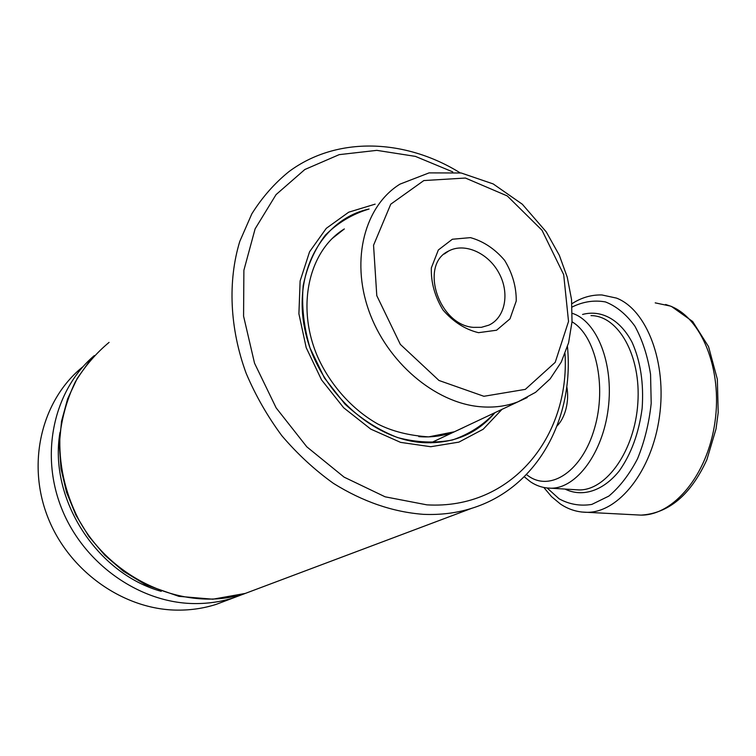 <?xml version="1.0" encoding="UTF-8"?>
<svg xmlns="http://www.w3.org/2000/svg" width="756" height="756" viewBox="0 0 756 756"><rect width="100%" height="100%" fill="white"/><g stroke="black" fill="none" stroke-linecap="round" stroke-linejoin="round"><path stroke-width="1.13" d="M557.049 425.959C561.075 421.857 564.052 416.187 565.97 408.968C567.869 401.332 568.134 393.848 566.773 386.505M473.313 327.357L481.402 327.329L488.82 325.165C505.386 317.671 509.922 292.931 498.932 272.992C488.215 252.92 464.496 242.307 448.61 251.049C419.136 264.402 438.423 324.929 473.313 327.357M478.501 332.678L496.569 330.23L509.979 318.871L516.235 301.02C516.386 286.959 512.521 273.407 504.63 260.366C494.811 248.837 483.415 241.258 470.449 237.63L452.353 239.246L438.348 249.971L431.355 267.851C430.882 282.338 434.766 296.39 443.007 310.007C453.354 321.895 465.186 329.455 478.501 332.678M526.441 474.57L528.954 476.375C551.077 491.646 582.318 470.865 594.528 428.321C607.059 385.947 595.633 335.314 572.018 321.81M574.56 489.661L579.096 489.935C606.454 490.408 634.842 450.604 637.837 403.052C641.192 355.5 618.247 315.611 590.984 315.621M564.997 489.066C582.205 497.486 602.806 491.277 619.173 471.035C631.194 454.044 638.848 433.16 642.137 408.372C643.885 383.424 640.559 361.462 632.167 342.477C620.147 319.457 601.143 309.431 582.555 314.458M581.525 512.01L587.138 512.322C618.54 512.606 651.937 471.196 659.43 416.802C667.208 362.464 646.73 309.743 616.509 298.1L601.918 294.963C591.409 294.67 581.411 297.59 571.923 303.723M655.206 302.863L670.241 306.038C701.407 317.671 722.67 369.24 714.949 422.179C707.512 475.174 673.398 515.469 641.041 515.12L635.588 514.836M546.342 487.903L551.029 488.215C576.261 488.48 602.834 453.26 608.259 408.316C613.929 363.409 596.815 320.903 572.301 313.353M547.164 488.007L559.062 498.79C569.344 504.413 580.277 506.284 591.835 504.413L608.845 496.097C619.797 486.902 629.37 474.447 637.554 458.722C644.547 441.542 649.102 423.076 651.199 403.326L650.557 374.39C647.618 355.878 642.373 339.765 634.832 326.063C626.223 314.288 616.442 306.256 605.48 301.937C594.244 299.915 583.122 301.606 572.131 307.012M161.245 591.343C96.645 573.568 48.535 498.573 59.979 432.451C48.535 498.573 96.645 573.568 161.245 591.343M194.736 603.572C140.191 603.316 83.84 564.25 61.69 508.571C39.378 452.938 54.337 389.444 94.302 355.603C54.337 389.444 39.378 452.938 61.69 508.571C83.84 564.25 140.191 603.316 194.736 603.572C208.297 603.666 221.31 601.729 233.774 597.76C221.31 601.729 208.297 603.666 194.736 603.572M332.186 238.527L344.349 228.936L332.186 238.527M83.028 366.641C42.506 398.988 26.262 461.273 47.43 516.235C68.427 571.234 123.918 610.035 177.915 610.13C191.192 610.196 203.94 608.278 216.159 604.375L245.218 593.451L216.159 604.375C203.94 608.278 191.192 610.196 177.915 610.13C123.918 610.035 68.427 571.234 47.43 516.235C26.262 461.273 42.506 398.988 83.028 366.641M423.313 514.335C392.818 512.01 362.861 501.691 333.462 483.396C314.666 469.93 297.458 454.044 281.856 435.73C267.463 416.291 255.556 395.473 246.144 373.284C229.644 328.265 227.679 281.043 239.784 241.4L251.814 213.863C262.171 197.344 274.551 183.254 288.953 171.612C337.242 135.702 405.66 138.991 460.083 172.812C405.66 138.991 337.242 135.702 288.953 171.612C274.551 183.254 262.171 197.344 251.814 213.863L239.784 241.4C227.679 281.043 229.644 328.265 246.144 373.284C255.556 395.473 267.463 416.291 281.856 435.73C297.458 454.044 314.666 469.93 333.462 483.396C362.861 501.691 392.818 512.01 423.313 514.335C440.342 515.082 456.454 513.088 471.649 508.334C456.454 513.088 440.342 515.082 423.313 514.335M426.847 504.847L385.125 496.815L344.103 477.14L306.813 446.834L276.157 407.9L254.536 363.211L243.574 316.15L243.886 270.27L255.112 228.851L276.053 194.623L304.829 169.514L339.208 154.64L376.828 150.359L415.384 156.379L452.74 171.886L415.384 156.379L376.828 150.359L339.208 154.64L304.829 169.514L276.053 194.623L255.112 228.851L243.886 270.27L243.574 316.15L254.536 363.211L276.157 407.9L306.813 446.834L344.103 477.14L385.125 496.815L426.847 504.847C511.443 509.931 569.967 436.505 565.034 353.695C569.967 436.505 511.443 509.931 426.847 504.847M109.081 342.383C95.766 353.468 84.492 366.669 75.269 381.997C67.454 398.317 62.361 415.847 59.998 434.577C58.609 463.664 64.733 491.797 78.378 518.994C111.954 581.421 187.11 612.747 245.294 593.422C187.11 612.747 111.954 581.421 78.378 518.994C64.733 491.797 58.609 463.664 59.998 434.577C62.361 415.847 67.454 398.317 75.269 381.997C84.492 366.669 95.766 353.468 109.081 342.383M494.934 412.672C476.847 434.152 452.664 444.122 422.396 442.591C370.979 439.227 317.359 389.113 305.074 330.504C292.326 271.924 322.538 219.032 369.079 209.015C352.457 214.005 337.885 222.708 325.363 235.135C314.496 249.489 307.097 266.386 303.156 285.806C301.493 306.161 303.789 326.913 310.045 348.062L324.437 377.981L344.916 404.054C361.094 418.937 378.624 430.098 397.505 437.535C416.528 442.543 434.823 443.366 452.381 440.001C468.947 434.331 483.131 425.222 494.934 412.672C476.847 434.152 452.664 444.122 422.396 442.591C370.979 439.227 317.359 389.113 305.074 330.504C292.326 271.924 322.538 219.032 369.079 209.015M430.835 442.874L518.068 401.776L535.588 392.317L550.151 378.869L561.254 362.105L568.588 342.789L572.027 321.678L571.545 299.546L567.246 277.168L559.327 255.292L546.267 231.903L522.33 204.243L493.205 183.935L461.217 173.001L429.096 172.878L399.981 184.133C364.987 205.755 350.538 259.015 368.796 310.555C386.855 362.124 434.908 402.797 479.956 406.7C493.611 407.919 506.312 406.274 518.068 401.776L527.234 397.543M483.887 396.286L525.316 389.368L555.197 362.36L568.531 321.461L563.692 274.655L542.005 230.249L507.285 195.946L465.412 178.038L423.832 180.561L390.748 204.196L373.549 245.256L376.79 295.662L400.34 344.386L438.981 380.476L483.887 396.286M375.137 204.148L348.733 212.181L326.28 228.35L309.573 251.786L300.123 280.967L298.904 313.787L306.199 347.665L321.536 379.871L343.678 407.767L370.78 429.125L400.595 442.383L430.731 446.72L458.911 442.118L483.188 429.247L502.012 409.336M344.349 228.936C309.157 250.397 295.587 306.114 317.737 357.021C330.608 385.513 352.542 409.771 377.868 424.04C392.043 431.298 408.968 435.579 428.652 436.873L454.403 431.77L463.4 427.594M524.258 476.762L530.343 481.704C536.637 485.966 543.536 488.13 551.029 488.215L574.532 489.652M665.611 304.479L671.479 306.454L692.657 321.498L708.542 346.626L717.35 379.247L718.2 412.587L716.027 428.898L706.898 459.639C690.748 494.868 668.795 513.362 641.041 515.12L587.138 512.322C577.442 512.266 568.512 509.487 560.366 503.968L551.549 496.664L543.829 487.478M567.472 346.692C574.314 418.522 537.677 487.989 471.649 508.334L245.294 593.422L212.823 599.206L178.907 596.352L145.691 584.766L123.294 571.167L104.744 555.178L88.792 536.325L75.931 515.176L66.566 492.383L60.981 468.635L59.308 444.67L61.548 421.205L67.596 398.922L77.207 378.463L90.021 360.376L77.207 378.463L67.596 398.922L61.548 421.205L59.308 444.67L60.981 468.635L66.566 492.383L75.931 515.176L88.792 536.325L104.744 555.178L123.294 571.167L145.691 584.766L178.907 596.352L212.823 599.206L245.294 593.422L471.649 508.334C537.677 487.989 574.314 418.522 567.472 346.692M454.403 431.77C443.422 435.985 431.544 437.601 418.777 436.628C431.544 437.601 443.422 435.985 454.403 431.77L464.26 427.131M448.61 251.049L444.282 254.007"/></g></svg>
